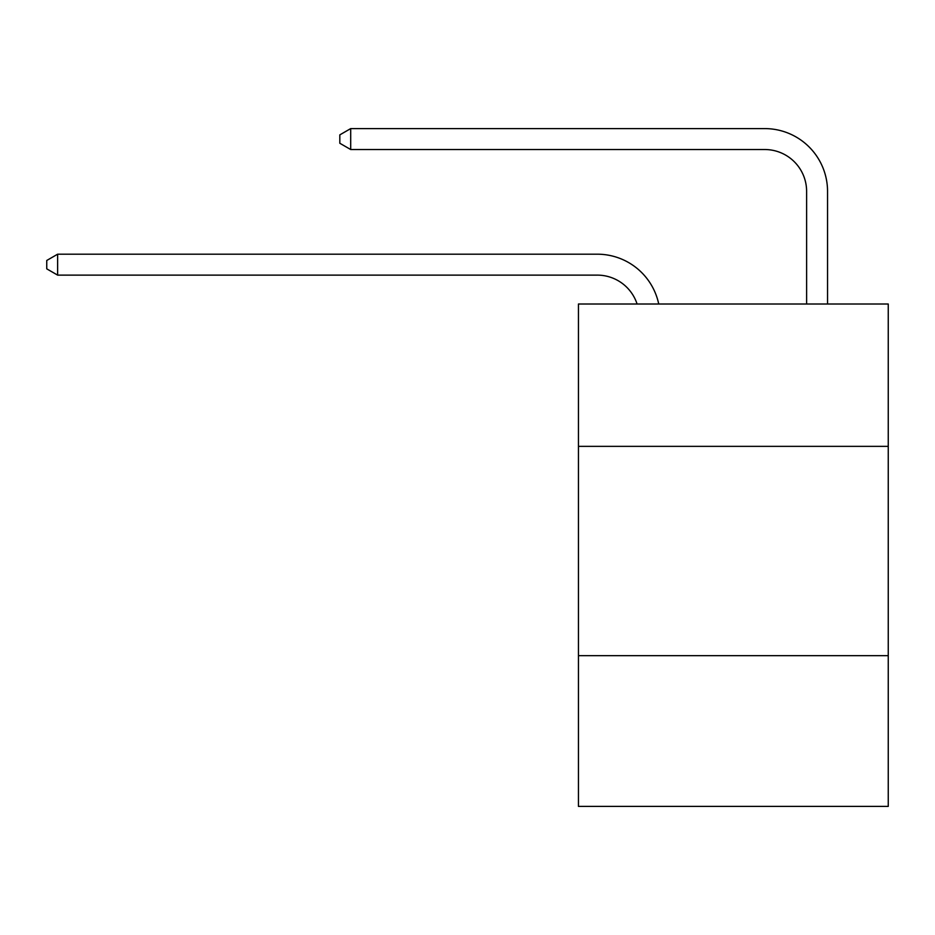 <?xml version="1.0" encoding="UTF-8"?>
<svg xmlns="http://www.w3.org/2000/svg" width="935" height="935" viewBox="0 0 935 935"><rect width="100%" height="100%" fill="white"/><g stroke="black" fill="none" stroke-linecap="round" stroke-linejoin="round"><path stroke-width="1.4" d="M888.25 446.357L888.25 304.015L578.449 304.015L578.449 446.357L888.25 446.357L888.25 806.402L578.449 806.402L578.449 446.357M888.25 655.68L578.449 655.68M597.278 254.191L57.631 254.191L597.278 254.191A62.797 62.797 133.2 0 1 658.731 304.015M806.613 304.015L806.613 191.394A41.865 41.865 25.8 0 0 764.748 149.53L350.695 149.53L339.814 143.254L339.814 134.874L350.695 128.598L764.748 128.598A62.797 62.797 -154.2 0 1 827.545 191.394L827.545 304.015M806.613 191.394A41.865 41.865 25.8 0 0 764.748 149.53A41.865 41.865 25.8 0 1 806.613 191.394A41.865 41.865 25.8 0 0 764.748 149.53A41.865 41.865 25.8 0 1 806.613 191.394A41.865 41.865 25.8 0 0 764.748 149.53A41.865 41.865 25.8 0 1 806.613 191.394A41.865 41.865 25.8 0 0 764.748 149.53A41.865 41.865 25.8 0 1 806.613 191.394A41.865 41.865 25.8 0 0 764.748 149.53A41.865 41.865 25.8 0 1 806.613 191.394A41.865 41.865 25.8 0 0 764.748 149.53A41.865 41.865 25.8 0 1 806.613 191.394A41.865 41.865 25.8 0 0 764.748 149.53A41.865 41.865 25.8 0 1 806.613 191.394A41.865 41.865 25.8 0 0 764.748 149.53A41.865 41.865 25.8 0 1 806.613 191.394A41.865 41.865 25.8 0 0 764.748 149.53A41.865 41.865 25.8 0 1 806.613 191.394A41.865 41.865 25.8 0 0 764.748 149.53A41.865 41.865 25.8 0 1 806.613 191.394A41.865 41.865 25.8 0 0 764.748 149.53A41.865 41.865 25.8 0 1 806.613 191.394A41.865 41.865 25.8 0 0 764.748 149.53A41.865 41.865 25.8 0 1 806.613 191.394A41.865 41.865 25.8 0 0 764.748 149.53A41.865 41.865 25.8 0 1 806.613 191.394A41.865 41.865 25.8 0 0 764.748 149.53A41.865 41.865 25.8 0 1 806.613 191.394A41.865 41.865 25.8 0 0 764.748 149.53A41.865 41.865 25.8 0 1 806.613 191.394A41.865 41.865 25.8 0 0 764.748 149.53A41.865 41.865 25.8 0 1 806.613 191.394A41.865 41.865 25.8 0 0 764.748 149.53M637.086 304.015A41.865 41.865 -46.8 0 0 597.278 275.124L57.631 275.124L46.75 268.848L46.75 260.479L57.631 254.191L57.631 275.124M350.695 128.598L350.695 149.53"/></g></svg>
